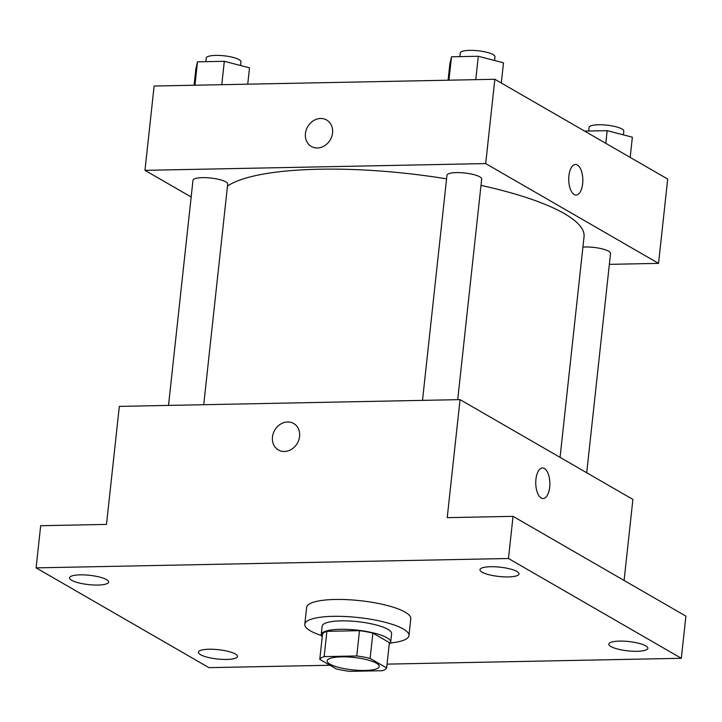 <?xml version="1.0" encoding="UTF-8"?>
<svg xmlns="http://www.w3.org/2000/svg" width="722" height="722" viewBox="0 0 722 722"><rect width="100%" height="100%" fill="white"/><g stroke="black" fill="none" stroke-linecap="round" stroke-linejoin="round"><path stroke-width="1.08" d="M329.981 664.123A26.191 6.245 6.2 0 1 327.174 660.829A26.191 6.245 6.2 0 1 353.888 657.453A26.191 6.245 6.2 0 1 379.258 666.487A26.191 6.245 6.2 0 1 358.942 670.368A26.191 6.245 6.2 0 1 329.981 664.123M349.683 671.352L382.281 670.711A33.808 8.059 6.2 0 0 386.649 667.931L370.115 658.392A33.808 8.059 6.2 0 0 356.749 655.964L324.151 656.614A33.808 8.059 6.2 0 0 319.783 659.385L336.317 668.933A33.808 8.059 6.2 0 0 349.683 671.352M356.749 655.964L359.493 630.676L326.895 631.326L324.151 656.614M326.895 631.326A33.808 8.059 6.2 0 0 322.526 634.096L319.783 659.385M359.493 630.676A33.808 8.059 6.2 0 1 372.859 633.095L370.115 658.392M386.649 667.931L389.402 642.643L372.859 633.095M389.23 644.177A34.927 8.321 -173.8 0 0 390.683 642.138A34.927 8.321 -173.8 0 0 340.252 629.295A34.927 8.321 -173.8 0 0 321.245 634.602A34.927 8.321 -173.8 0 0 322.22 636.903M321.245 634.602L322.156 626.164A34.927 8.321 6.2 0 1 341.163 620.866A34.927 8.321 6.2 0 1 391.604 633.708L390.683 642.138M321.335 635.477A52.39 12.482 6.2 0 1 310.415 630.866A52.39 12.482 6.2 0 1 304.801 624.286A52.39 12.482 6.2 0 1 358.229 617.527A52.39 12.482 6.2 0 1 408.959 635.595A52.39 12.482 6.2 0 1 390.403 642.977M304.801 624.286L306.624 607.419A52.39 12.482 6.2 0 1 360.061 600.668A52.39 12.482 6.2 0 1 410.791 618.736L408.959 635.595M637.183 651.307A19.647 4.684 6.2 0 1 608.817 644.087A19.647 4.684 6.2 0 1 628.853 641.551A19.647 4.684 6.2 0 1 647.878 648.329A19.647 4.684 6.2 0 1 637.183 651.307M226.771 659.448A19.647 4.684 6.2 0 1 198.397 652.219A19.647 4.684 6.2 0 1 218.432 649.692A19.647 4.684 6.2 0 1 237.457 656.46A19.647 4.684 6.2 0 1 226.771 659.448M97.912 585.055A19.647 4.684 6.2 0 1 69.547 577.835A19.647 4.684 6.2 0 1 89.582 575.299A19.647 4.684 6.2 0 1 108.607 582.076A19.647 4.684 6.2 0 1 97.912 585.055M508.333 576.923A19.647 4.684 6.2 0 1 479.959 569.694A19.647 4.684 6.2 0 1 499.994 567.167A19.647 4.684 6.2 0 1 519.028 573.936A19.647 4.684 6.2 0 1 508.333 576.923M387.064 664.123L681.324 658.293L508.468 558.503L36.1 567.871L208.956 667.66L329.954 665.26M624.097 580.461L632.896 499.416L460.049 399.627L119.32 406.387L106.504 524.407L40.676 525.715L36.1 567.871M681.324 658.293L685.9 616.137L513.044 516.347L508.468 558.503M513.044 516.347L447.225 517.656L460.049 399.627M278.385 449.959A15.279 13.059 120 0 1 272.474 437A15.279 13.059 120 0 1 293.664 423.498A15.279 13.059 120 0 1 297.329 443.254A15.279 13.059 120 0 1 278.385 449.959A15.279 13.059 120 0 1 272.474 437A15.279 13.059 120 0 1 293.664 423.498M541.211 497.999A15.279 7.058 -91.1 0 1 535.778 481.312A15.279 7.058 -91.1 0 1 542.511 467.973A15.279 7.058 -91.1 0 1 549.866 483.108A15.279 7.058 -91.1 0 1 543.115 498.523A15.279 7.058 -91.1 0 1 541.211 497.999M542.502 467.973A15.279 7.058 -91.1 0 1 549.857 483.108A15.279 7.058 -91.1 0 1 543.106 498.523M227.475 186.086A183.361 43.69 6.2 0 1 446.575 178.857M480.996 185.401A183.361 43.69 6.2 0 1 584.044 236.654L560.064 457.369M422.505 400.376L446.963 175.256A17.463 4.161 6.2 0 1 464.778 173.009A17.463 4.161 6.2 0 1 481.682 179.029L457.712 399.681M168.515 405.412L192.973 180.292A17.463 4.161 6.2 0 1 210.779 178.045A17.463 4.161 6.2 0 1 227.692 184.065L203.721 404.717M582.907 247.105A17.463 4.161 6.2 0 1 601.227 248.648A17.463 4.161 6.2 0 1 610.541 253.422L586.715 472.757M609.35 264.351L658.545 263.377L485.689 163.578L144.969 170.338L191.15 197.007M658.545 263.377L667.697 179.065L494.85 79.276L485.689 163.578M494.85 79.276L154.12 86.035L144.969 170.338M311.353 146.476A15.279 13.059 120 0 1 305.442 133.507A15.279 13.059 120 0 1 326.633 120.005A15.279 13.059 120 0 1 330.297 139.77A15.279 13.059 120 0 1 311.353 146.476A15.279 13.059 120 0 1 305.442 133.507A15.279 13.059 120 0 1 326.633 120.005M574.18 194.507A15.279 7.058 -91.1 0 1 568.755 177.82A15.279 7.058 -91.1 0 1 575.479 164.481A15.279 7.058 -91.1 0 1 582.834 179.616A15.279 7.058 -91.1 0 1 576.084 195.03A15.279 7.058 -91.1 0 1 574.18 194.507M575.47 164.481A15.279 7.058 -91.1 0 1 582.825 179.616A15.279 7.058 -91.1 0 1 576.084 195.03M630.171 157.405L632.364 137.189L607.166 130.655L584.612 131.097M607.166 130.655L605.794 143.326M588.701 131.016L589.098 127.406A17.463 4.161 6.2 0 1 606.904 125.159A17.463 4.161 6.2 0 1 623.817 131.178L623.42 134.87M247.745 84.176L249.514 67.841L224.316 61.298L197.494 61.83L195.87 68.906L194.092 85.241M224.316 61.298L221.78 84.691M197.494 61.83L194.958 85.223M205.86 61.668L206.248 58.049A17.463 4.161 6.2 0 1 224.055 55.802A17.463 4.161 6.2 0 1 240.968 61.821L240.57 65.512M501.321 83.012L503.514 62.805L478.316 56.262L451.494 56.794L449.86 63.87L448.091 80.205M478.316 56.262L475.771 79.655M451.494 56.794L448.949 80.187M459.851 56.632L460.248 53.022A17.463 4.161 6.2 0 1 478.054 50.766A17.463 4.161 6.2 0 1 494.967 56.785L494.561 60.477"/></g></svg>
